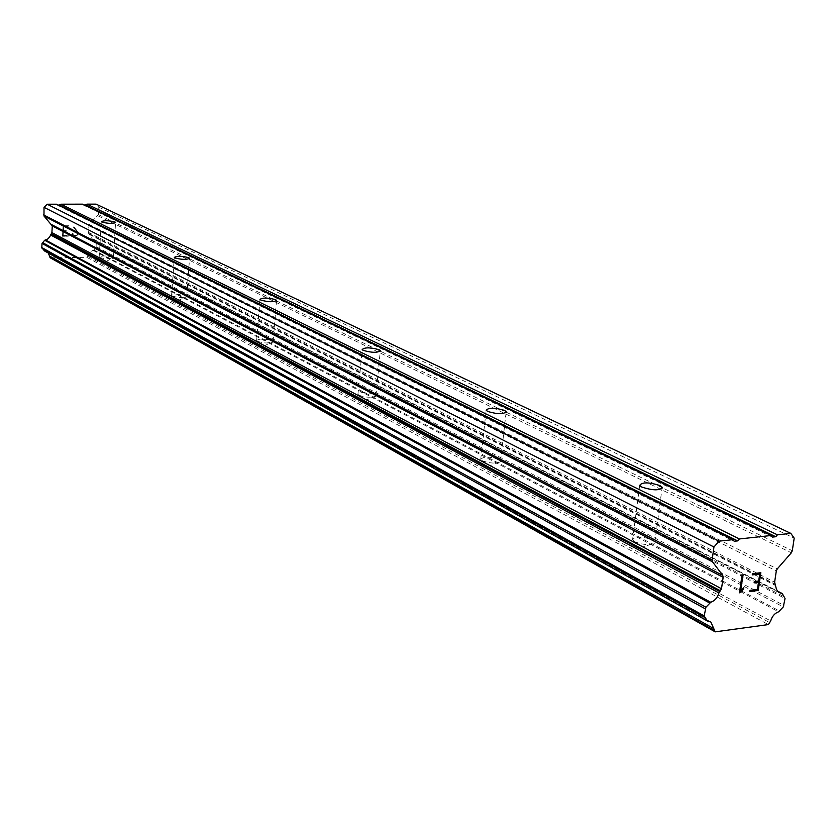 <?xml version="1.0" encoding="UTF-8"?>
<svg xmlns="http://www.w3.org/2000/svg" width="836" height="836" viewBox="0 0 836 836"><rect width="100%" height="100%" fill="white"/><g stroke="black" fill="none" stroke-linecap="round" stroke-linejoin="round"><path stroke-width="0.63" stroke-dasharray="4.18 3.13" d="M99.703 257.478C104.751 258.972 109.244 259.191 113.173 258.136L112.787 257.269C106.454 255.617 101.919 255.534 99.181 257.018L99.703 257.478M172.237 296.017C177.692 297.71 182.478 297.95 186.606 296.728L186.104 295.641C179.165 293.76 174.316 293.697 171.568 295.432L172.237 296.017M257.467 341.297C263.413 343.241 268.544 343.512 272.881 342.112L272.202 340.712C264.531 338.538 259.338 338.486 256.61 340.555L257.467 341.297M359.072 395.282C365.593 397.528 371.142 397.842 375.709 396.222L375.939 395.397L374.758 394.404C366.189 391.854 360.588 391.823 357.933 394.31L359.072 395.282M482.267 460.73C489.509 463.374 495.529 463.75 500.346 461.88L500.607 460.772L499.008 459.434C489.3 456.404 483.198 456.404 480.71 459.424L482.267 460.73M634.733 541.738C642.874 544.884 649.499 545.375 654.588 543.212L654.86 541.697L652.613 539.847C641.431 536.158 634.743 536.179 632.538 539.91L634.733 541.738M63.181 235.564L63.421 231.363L63.181 235.564L68.301 235.512L63.181 235.564M63.421 231.363L66.211 231.342L63.421 231.373M66.211 231.342L66.253 230.642L66.222 231.342M66.253 230.642L63.452 230.673L66.253 230.652M63.452 230.673L63.703 226.472L63.463 230.673M63.703 226.472L68.824 226.431L63.703 226.472M68.824 226.431L68.865 225.73L68.834 226.431M68.865 225.73L63.076 225.772L62.47 236.264L68.259 236.212L68.301 235.512L68.259 236.212L62.481 236.274L63.076 225.783L68.876 225.741M72.387 233.516L72.356 234.143L73.066 233.516L72.398 233.516M72.356 234.143L72.763 235.156L72.356 234.143M76.076 236.128L77.058 235.616L76.076 236.128M77.581 235.104L78.124 234.08L77.591 235.104M78.124 234.08L78.187 233.045L78.124 234.08M78.187 233.045L77.769 232.053L78.187 233.045M77.769 232.053L76.484 230.099L77.769 232.053M76.484 230.099L73.61 226.399L76.484 230.099M79.033 226.357L79.075 225.657L79.044 226.357M73.066 233.505L73.035 234.09L73.066 233.505M73.025 234.08L73.422 235L73.025 234.08M73.411 235L74.268 235.449L73.411 235M74.258 235.449L76.066 235.439L74.258 235.449M76.055 235.428L76.964 234.968L76.055 235.428M76.964 234.958L77.455 234.038L76.964 234.958M77.445 234.038L77.508 233.129L77.445 234.038M77.497 233.119L77.121 232.178L77.497 233.119M77.111 232.178L75.857 230.255L77.111 232.178M75.846 230.255L72.262 225.71L75.846 230.255M84.77 205.186L83.548 205.186L82.639 204.162M50.411 257.885L86.787 257.31L89.891 251.991L93.768 249.974L95.994 247.728L96.359 241.897L94.134 239.493L92.023 238.803L88.219 232.262L89.149 224.487L98.376 214.612L98.826 207.213L96.119 204.141M48.206 252.994L708.05 621.2M58.645 205.238L56.555 204.203M758.451 582.305L757.395 589.411L749.955 590.341L749.798 591.522M754.396 582.807L754.594 581.626M758.649 581.135L754.574 581.616M759.673 573.998L758.628 581.114M752.222 574.896L752.4 573.705L760.844 572.712M743.821 587.708L740.727 590.373M739.411 592.808L742.044 574.949M742.995 574.834L742.023 574.928M83.548 205.186L772.36 537.109M98.826 207.213L794.2 538.154M88.961 233.808L775.442 584.678M89.41 234.508L775.975 585.785M88.156 255.273L770.698 620.929M86.787 257.31L768.378 624.576M57.485 205.238L734.196 541.268M98.376 214.612L792.288 550.746M97.854 215.772L791.337 552.784M89.149 224.487L777.271 568.898M88.626 225.647L776.31 570.946M88.219 232.262L774.627 582.18M88.606 233.411L774.993 584.061M93.757 239.368L777.459 591.188M94.405 239.713L782.329 593.717M96.359 241.897L784.785 597.061M96.642 242.754L785.056 598.461M96.391 246.86L784.001 605.4M95.994 247.728L783.29 606.926M93.768 249.974L779.685 611.074M93.078 250.33L778.64 611.785M87.77 256.328L769.956 622.757M113.33 257.739L115.567 222.658M99.641 257.446L106.005 261.375L113.173 258.136M186.783 296.237L189.532 258.554M172.153 295.975L178.873 300.124L186.606 296.728M273.09 341.475L276.507 300.803M257.373 341.245L264.469 345.655L272.881 342.112M375.939 395.397L380.234 351.245M358.947 395.219L366.45 399.901L375.709 396.222M500.607 460.772L506.083 412.524M482.09 460.636L490.032 465.631L500.346 461.88M654.86 541.697L661.997 488.579M634.493 541.603L642.884 546.932L654.588 543.212M632.538 539.91L639.697 485.444M480.71 459.424L486.176 410.246M357.933 394.31L362.187 349.511M256.61 340.555L259.975 299.413M171.568 295.432L174.275 257.404M99.181 257.018L101.365 221.665M92.023 238.803L779.037 592.578M94.134 239.493L777.313 591M46.753 251.678L710.443 621.785"/><path stroke-width="1.25" d="M115.034 222.01L115.577 222.439C112.839 223.776 108.272 223.661 101.898 222.094L101.365 221.665C104.113 220.338 108.67 220.443 115.034 222.01M188.863 257.718L189.553 258.261C186.804 259.839 181.934 259.735 174.943 257.948L174.275 257.404C177.023 255.837 181.882 255.941 188.863 257.718M275.64 299.685L276.538 300.385C273.811 302.266 268.586 302.172 260.853 300.103L259.975 299.413C262.703 297.543 267.928 297.637 275.64 299.685M379.105 349.73L380.286 350.65C377.642 352.907 371.999 352.834 363.346 350.409L362.187 349.511C364.83 347.253 370.473 347.327 379.105 349.73M504.568 410.413L506.188 411.646C503.711 414.416 497.566 414.353 487.754 411.469L486.176 410.246C488.652 407.498 494.776 407.55 504.568 410.413M659.886 485.528L662.175 487.252C660.001 490.69 653.25 490.648 641.923 487.137L639.697 485.444C641.87 482.027 648.6 482.058 659.886 485.528M771.2 535.5L772.36 537.109L775.756 536.733L777.428 534.821L790.793 533.368L794.2 538.154L792.288 550.746L791.337 552.784L777.271 568.898L776.31 570.946L774.627 582.18L776.477 589.39L778.619 592.316L782.329 593.717L785.056 598.461L783.29 606.926L778.64 611.785C774.773 613.185 772.13 616.236 770.698 620.929L768.378 624.576L715.208 631.859L710.83 622.005L707.131 620.73L704.194 615.902L705.929 607.229L710.725 602.275C714.77 600.844 717.507 597.719 718.95 592.902L721.51 588.753L723.15 577.331L722.753 575.419L712.533 561.834L712.126 559.901L713.954 547.005L719.127 541.153L732.994 539.648L734.196 541.268L737.676 540.892L739.379 538.959L771.2 535.5L82.639 204.162L60.903 204.203L58.645 205.238M790.793 533.368L96.119 204.141L86.913 204.151L84.77 205.186M48.206 252.994L50.411 257.885L715.208 631.859M732.994 539.648L56.555 204.203L47.161 204.224L44.015 207.349L43.994 216.033L52.281 225.919L51.905 232.596L49.669 236.933L47.84 238.929L44.695 240.266L42.03 243.412L41.8 247.571L44.433 250.894M749.798 591.522L758.189 590.467L749.798 591.533L749.976 590.352L757.416 589.422L758.471 582.316L754.417 582.817L758.451 582.305M754.417 582.817L754.594 581.626L758.649 581.135L759.694 574.008L752.254 574.896L752.421 573.715L760.844 572.712L758.21 590.477L760.812 572.712M759.694 574.008L752.243 574.907M739.641 592.787L743.612 588.941L739.432 592.818L742.044 574.949L743.016 574.823L740.727 590.373L743.821 587.708L743.632 588.962L743.789 587.718M740.727 590.373L742.995 574.834M60.903 204.203L739.379 538.959M85.878 205.186L775.756 536.733M86.913 204.151L777.428 534.821M49.251 255.868L713.829 628.662M50.421 234.895L718.95 592.902M50.965 234.174L719.869 591.595M44.015 207.349L713.954 547.005M47.161 204.224L719.127 541.153M59.858 205.238L737.676 540.892M777.459 591.188L781.461 593.246M49.523 256.924L714.069 630.396M44.13 250.664L707.131 620.73M42.103 248.449L704.497 617.323M41.8 247.571L704.194 615.902M42.03 243.412L705.197 608.786M42.427 242.534L705.929 607.229M44.695 240.266L709.639 602.996M45.395 239.911L710.725 602.275M51.383 233.766L720.538 590.833M51.905 232.596L721.51 588.753M52.281 225.919L723.15 577.331M51.884 224.748L722.753 575.419M43.994 216.033L712.533 561.834M43.597 214.862L712.126 559.901M380.234 351.245L380.286 350.65M506.083 412.524L506.188 411.646M661.997 488.579L662.175 487.252M777.313 591L781.89 593.351M44.371 250.863L707.455 621.023"/></g></svg>
